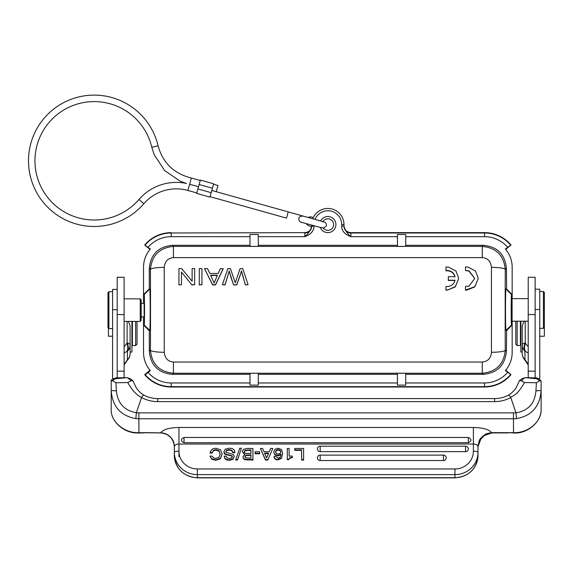 <?xml version="1.0" encoding="UTF-8"?>
<svg xmlns="http://www.w3.org/2000/svg" width="573" height="573" viewBox="0 0 573 573"><rect width="100%" height="100%" fill="white"/><g stroke="black" fill="none" stroke-linecap="round" stroke-linejoin="round"><path stroke-width="0.86" d="M124.112 377.772L124.112 277.253L117.2 277.253L117.2 377.858M117.2 289.394L112.594 289.394L112.594 378.782L113.425 378.782M108.447 328.1L108.447 336.236L112.594 336.236M113.669 378.509L111.212 381.031L111.212 390.507C112.322 406.4 120.538 415.776 135.858 418.634L136.36 412.753C124.277 410.526 117.623 403.227 116.405 390.858L115.932 382.75L127.808 382.556C131.697 389.812 136.281 394.804 141.574 397.533A32.253 30.312 0 0 0 157.754 401.623L494.585 401.623A32.253 30.312 0 0 0 510.765 397.533L515.979 412.753A23.042 21.652 180 0 1 513.48 412.882L138.859 412.882A23.042 21.652 180 0 1 136.36 412.753L141.574 397.533A4.605 0.788 -61.4 0 1 143.78 395.062C140.843 393.407 138.294 390.922 136.145 387.592L132.864 380.608L130.307 378.674L127.084 377.686L115.789 377.865L113.518 378.868M124.112 348.943L124.112 346.078C124.083 346.966 124.978 346.02 126.805 343.241L127.113 342.769A9.218 6.575 57.9 0 1 127.407 351.213L124.112 352.947L124.112 321.417L140.242 321.417L140.242 298.841L141.166 299.765L141.166 320.5L140.242 321.417M124.112 344.953L124.112 342.246M124.112 364.084L127.535 359.944L124.112 364.901M124.112 351.292L124.112 350.504M128.373 321.417L130.107 325.679L130.107 353.505A9.218 8.659 180 0 1 127.407 359.629L126.798 360.403M124.112 350.991L124.112 344.251M127.084 377.686L115.796 378.717C115.51 378.474 114.471 379.19 112.68 380.844L111.212 381.031M115.796 378.717L115.789 377.865M127.808 382.556L131.074 380.794L127.578 377.686M115.932 382.75L112.68 380.844M132.8 380.63L131.074 380.794M116.405 390.858L111.212 390.507L111.212 409.631C110.618 421.32 124.14 433.346 138.859 432.679L160.519 432.916C168.913 433.732 173.519 438.338 174.342 446.739M178.948 432.536L178.948 427.472C169.322 427.694 163.284 429.413 160.827 432.636L166.858 434.37C169.658 436.125 171.614 438.03 172.724 440.093C173.44 440.816 174.006 442.879 174.414 446.281C175.066 444.863 176.577 444.118 178.948 444.032L178.948 427.472L473.391 427.472C483.032 427.702 489.07 429.428 491.512 432.636L491.82 432.916L483.218 435.917M166.807 434.341L166.858 434.37A13.824 13.63 -0 0 0 160.519 432.851L144.031 432.636M468.32 437.457C471.808 439.233 471.808 440.988 468.32 442.714L184.019 442.714C180.531 440.945 180.531 439.19 184.019 437.457L468.32 437.457L468.32 442.714M473.391 427.472L473.391 444.032C475.769 444.118 477.273 444.863 477.918 446.281L479.207 440.888L482.287 436.748L484.959 434.656C485.059 434.155 487.243 433.475 491.512 432.636L513.48 432.679L513.48 418.784L138.859 418.784L138.938 432.937M485.08 434.592L479.207 440.888L477.918 446.281M477.997 446.482L477.997 452.355L477.997 446.482M484.901 434.692L491.82 432.851M519.539 380.63L521.265 380.794L524.531 382.556L536.4 382.75L535.934 390.85L541.127 390.507L541.127 409.631C541.664 421.384 528.256 433.303 513.48 432.679L513.401 432.937M541.127 390.507L541.127 381.031L541.127 390.507C539.967 406.443 531.751 415.819 516.481 418.634A27.647 25.986 180 0 1 513.48 418.784L513.48 412.882M524.531 382.556C516.409 396.767 512.09 395.606 510.765 397.533A4.605 0.788 -118.6 0 0 508.559 395.062L508.559 395.062C504.247 397.39 499.584 398.564 494.585 398.586L494.585 401.623M174.414 446.281L174.342 445.085M477.997 455.449C476.607 469.086 468.929 476.557 454.955 477.861L454.955 477.703A23.042 22.254 180 0 0 477.997 455.449L477.997 452.355A23.042 22.254 180 0 1 454.955 474.609L454.955 477.703L197.377 477.703L197.377 474.609A23.042 22.254 180 0 1 174.342 452.355L174.342 446.482C174.12 441.045 171.628 437.006 166.858 434.37L166.786 434.334M178.948 456.638L178.948 444.032L473.391 444.032L473.391 451.166A18.429 17.806 180 0 1 454.955 468.965L197.377 468.965A18.429 17.806 180 0 1 178.948 451.166A4.605 1.189 -0 0 0 174.342 452.355L174.342 455.449A23.042 22.254 180 0 0 197.377 477.703L197.377 477.861C183.41 476.557 175.725 469.086 174.342 455.449M301.627 450.357L294.737 450.357L294.737 448.458L303.59 448.458L303.59 460.069L301.627 460.069L301.627 449.884L294.737 449.884M289.129 448.938L289.129 456.101L292.302 456.101L292.302 457.712L289.766 458.199L288.728 459.689L287.295 459.689L287.295 448.458L289.129 448.458L289.129 456.101M273.994 456.96L274.668 458.694L276 459.61L277.884 459.933L281.436 458.386L282.69 453.365L281.436 457.906L277.884 459.453L276 459.138L274.668 458.221L273.994 456.96M273.994 456.48L275.821 456.48L278.084 458.092L279.416 457.741L280.433 456.738L281.135 454.217L277.905 455.456L274.882 454.496L273.736 452.068L274.882 454.969L277.905 455.936L281.135 454.697M267.763 459.589L265.464 459.589L260.414 448.458L265.464 460.069L267.763 460.069L272.805 448.458L267.763 460.069M259.641 453.752L255.1 453.752L255.1 451.789L259.641 451.789L259.641 453.752M242.315 451.639L243.403 449.361L246.992 448.458L252.944 448.458L252.944 459.589L244.814 459.231L243.482 458.221L242.966 456.717L244.836 454.425L242.315 451.639L244.836 454.898M242.966 456.717L243.482 458.694L244.814 459.711L252.944 460.069L252.944 459.589M237.473 460.069L241.405 448.229L237.473 460.069L235.797 460.069L235.797 459.589L239.736 448.229L241.405 448.229M223.85 451.703L225.225 449.189L229.078 448.229C232.781 448.229 234.694 449.554 234.808 452.219L232.846 452.219L231.743 450.228L229.121 449.647L226.722 450.149L225.812 451.545L226.127 452.326L233.132 454.353L234.307 456.43L232.996 458.894L229.365 459.833L226.743 459.46L224.938 458.321L224.15 456.172L226.113 456.172L227.101 457.899L229.415 458.407L231.542 457.927L232.344 456.602L232.101 455.857L225.182 453.909L223.85 451.703L224.437 453.802L225.182 454.382L231.829 456.087L232.344 457.082M224.15 456.172L224.938 458.794L226.743 459.933L229.365 460.305L232.996 459.367L234.307 456.43M225.812 452.018L226.722 450.622L229.121 450.12L231.743 450.7L232.846 452.691L234.808 452.691L234.808 452.219M210.083 456.559L211.838 459.267L215.806 460.305L220.433 458.708L222.159 453.895L220.433 458.228L215.806 459.833L211.838 458.794L210.083 456.559M210.083 456.087L212.046 456.087L213.4 457.827L215.828 458.407L219.036 457.225L220.197 454.024L219.065 450.822L215.935 449.647L213.45 450.342L212.046 453.1L210.083 453.1L211.172 450.185L213.12 448.738L215.885 448.229L220.483 449.755L222.159 453.895M212.046 453.1L213.45 450.822L215.935 450.12L219.065 451.302L220.197 454.496M317.413 448.967A2.765 2.672 0 0 0 320.178 451.639L320.178 446.202A2.765 2.765 0 0 0 317.413 448.967M465.555 451.639L465.555 446.202A2.765 2.765 0 0 1 468.32 448.967A2.765 2.672 0 0 1 465.555 451.639L320.178 451.639M317.413 457.87A2.765 2.672 0 0 0 320.178 460.542L320.178 455.105A2.765 2.765 0 0 0 317.413 457.87M443.438 460.542L443.438 455.105A2.765 2.765 0 0 1 446.202 457.87A2.765 2.672 0 0 1 443.438 460.542L320.178 460.542M508.308 432.636L513.401 432.959C526.329 434.219 541.227 422.831 541.127 409.631L541.127 405.175M535.132 377.858L535.132 277.253L528.22 277.253L528.22 377.772M511.596 299.779C511.245 298.698 511.324 303.575 511.245 306.269L511.41 319.884L512.097 321.209L528.22 321.209L528.22 346.078C528.306 347.016 527.411 346.078 525.534 343.241L525.226 342.769A9.218 3.144 180 0 0 522.232 345.089L522.232 325.679L524.137 321.209M528.22 348.728L528.22 342.246A9.218 3.144 0 0 0 528.22 342.239M528.22 364.901L524.245 359.257A9.218 2.836 -38.6 0 0 524.932 359.629L528.22 364.084M528.22 346.078L528.22 348.842M528.22 350.483L528.22 351.306M538.821 378.868L536.543 377.865L525.248 377.686L522.024 378.674L519.475 380.608L516.223 387.541C515.621 388.902 513.866 390.886 510.966 393.486L508.559 395.062M536.4 382.75L539.659 380.844L536.543 378.717L525.248 377.686M536.543 377.865L536.543 378.717M539.659 380.844L541.127 381.031L538.67 378.509M521.265 380.794L524.761 377.686M535.934 390.85C535.096 399.216 532.238 404.996 527.375 408.191C523.901 411.221 518.135 412.639 515.979 412.753L516.481 418.634M528.22 352.947L524.932 351.213A9.218 8.659 0 0 1 522.232 345.089L522.232 353.505A9.218 8.659 0 0 0 524.932 359.629L524.932 351.213C523.658 348.807 523.758 345.992 525.226 342.769L525.226 321.209M520.85 321.209L520.85 352.015L522.232 352.015M517.161 321.209L517.161 345.562L520.391 345.562L520.391 321.209M515.779 321.209L515.779 344.18L517.161 345.562M512.097 321.209L512.097 298.633L528.22 298.633M505.372 249.047L505.701 249.427L510.994 244.986L505.372 249.047A27.647 27.647 0 0 1 512.169 267.197L512.169 298.633M512.169 321.209L512.169 325.027L511.56 325.027C511.052 326.116 511.052 293.526 511.56 294.615L506.031 289.086L506.639 289.086L506.41 268.343C505.049 254.34 497.371 246.669 483.376 245.308L405.727 245.308M506.639 289.086L512.169 294.615L511.56 294.615M506.031 289.086L506.031 289.086C505.322 287.524 505.329 332.261 506.031 330.557L506.639 330.557L512.169 325.027L512.169 352.445A27.647 27.647 0 0 1 505.372 370.595L510.994 374.656L505.701 370.215L505.372 370.595M506.639 330.557L506.41 351.299C505.042 365.288 497.364 372.966 483.376 374.327L405.727 374.327M506.41 289.086L505.801 289.086C505.107 287.832 505.1 331.638 505.801 330.557L511.56 325.027M483.376 245.308L482.28 246.404C496.254 247.765 503.918 255.458 505.271 269.475L506.41 268.343M397.433 245.308L258.273 245.308M405.727 246.376L397.433 246.376L397.433 234.507L405.727 234.507L405.727 246.376M249.978 245.308L172.33 245.308C158.341 246.677 150.663 254.348 149.302 268.343L149.302 289.086L149.904 289.086C150.599 287.753 150.606 331.703 149.904 330.557L149.302 330.557L149.302 351.299C150.656 365.295 158.334 372.973 172.33 374.327L249.978 374.327M258.273 246.376L249.978 246.376L249.978 234.507L258.273 234.507L258.273 246.376M343.979 224.573L343.979 226.163C345.039 230.167 347.345 233.669 350.891 236.67C344.695 234.271 341.623 230.769 341.68 226.163L341.68 224.566L343.979 224.573A16.13 16.13 0 0 0 312.794 218.8M314.033 225.841L314.033 226.163C313.846 231.048 310.774 234.55 304.815 236.67L258.273 236.67M320.636 220.97A8.065 8.065 0 0 1 335.914 224.573A8.065 8.065 0 0 1 320.321 227.46L301.19 222.238C299.357 221.529 298.612 220.204 298.956 218.263C298.777 217.095 300.102 216.35 302.938 216.028L324.125 221.973C325.958 222.689 326.703 224.014 326.359 225.955L323.459 228.298M311.726 225.196L311.726 226.163C310.623 230.217 308.317 233.72 304.815 236.67L304.815 232.989A6.912 6.905 0 0 0 311.726 226.084L311.726 225.719C311.318 229.923 309.019 232.23 304.815 232.638L171.184 232.989L304.815 232.638M144.711 244.986L150.004 249.427L150.334 249.047L144.711 244.986A34.559 34.559 0 0 1 171.184 232.638M149.904 289.086L149.066 289.086L143.537 294.615L143.537 267.197A27.647 27.647 0 0 1 150.334 249.047M249.978 382.972L171.184 382.972A30.527 30.527 0 0 1 148.128 372.45L150.334 370.595A27.647 27.647 0 0 1 143.537 352.445L143.537 316.926M143.537 303.332L143.537 294.615L144.145 294.615C144.654 293.519 144.654 326.116 144.145 325.027L149.904 330.557M144.145 294.615L149.675 289.086C150.377 287.381 150.384 332.118 149.675 330.557L149.066 330.557L143.537 325.027L144.145 325.027M144.117 303.74L144.181 316.926L141.166 316.926M172.33 374.327L173.426 373.238C159.452 371.87 151.788 364.184 150.434 350.167L149.302 351.299M249.978 373.267L258.273 373.267L258.273 385.135L249.978 385.135L249.978 373.267M397.433 373.267L405.727 373.267L405.727 385.135L397.433 385.135L397.433 373.267M258.273 374.327L397.433 374.327M343.979 225.726L343.979 225.726C344.394 229.923 346.694 232.23 350.891 232.638L484.522 232.638A34.559 34.559 0 0 1 510.994 244.986M507.578 247.192A30.527 30.527 0 0 0 484.522 236.67L484.522 232.989L350.891 232.989A6.912 6.905 180 0 1 343.979 226.084L341.68 226.163M150.334 370.595L150.004 370.215L144.711 374.656L145.205 374.699A34.208 34.208 0 0 0 171.184 386.653L484.522 386.653L484.522 382.972L405.727 382.972M148.128 372.45L145.205 374.699M144.711 374.656A34.559 34.559 0 0 0 171.184 387.004L484.522 387.004A34.559 34.559 0 0 0 510.994 374.656M320.321 227.46L323.043 227.746L323.444 228.283L323.043 227.746A5.759 5.759 0 0 0 333.615 224.573A5.759 5.759 0 0 0 322.893 221.644L321.782 221.314M306.397 223.699A4.605 4.605 0 0 0 309.198 225.92L311.669 226.614M213.55 184.248L217.984 185.494L216.243 191.704L211.809 190.458L308.145 217.489A4.605 4.605 0 0 1 311.683 217.052L313.352 217.518M310.423 218.134L306.362 216.988M189.735 184.27L198.494 186.726L189.735 184.27L191.26 177.995C173.877 173.619 162.818 162.89 158.084 145.793A65.659 65.659 0 0 0 29.108 151.845A65.659 65.659 0 0 0 143.866 203.709L138.981 199.49A49.307 49.307 0 0 1 186.511 183.467L180.144 181.183L164.63 170.539L154.273 154.853L151.802 147.268L158.084 145.793M288.24 211.91L286.5 218.12L210.062 196.675M196.754 192.936L187.88 190.451A42.853 42.853 0 0 0 143.866 203.709M154.273 154.853L151.802 147.268A59.212 59.212 0 0 0 37.152 144.804A59.212 59.212 0 0 0 138.981 199.49M200.242 180.516L191.26 177.995M209.94 197.112L213.672 183.804L200.364 180.072L196.632 193.38L209.94 197.112M491.455 352.288C490.832 358.283 487.781 361.534 482.28 362.029L173.426 362.029C167.982 361.606 164.924 358.354 164.25 352.288L164.25 267.355C164.874 261.352 167.925 258.108 173.426 257.614L173.426 246.404L482.28 246.404L482.28 257.614C487.723 258.036 490.782 261.281 491.455 267.355L491.455 352.288A13.824 2.12 -0.2 0 0 505.271 350.167A262.556 6.876 -90 0 1 505.271 269.475A13.824 2.12 0.2 0 0 491.455 267.355M149.302 268.343L150.434 269.475C151.795 255.458 159.452 247.765 173.426 246.404L172.33 245.308M482.28 362.029L482.28 373.238C496.261 371.87 503.925 364.177 505.271 350.167L506.41 351.299M465.491 270.499L465.491 266.989L467.89 267.061L475.511 270.965L478.269 278.435L474.824 286.679L465.491 290.096L465.491 286.436L468.886 286.156L474.752 278.457L468.979 270.778L465.491 270.499L468.979 271.101L474.752 278.557M465.491 290.096L466.73 290.16L474.809 286.88L478.269 278.435M455.019 276.981C453.866 273.092 451.245 271.015 447.169 270.75L445.952 270.843L447.155 270.427C451.366 270.771 453.988 272.863 455.012 276.709L448.33 276.709L448.33 280.448L454.969 280.448M447.191 290.182L455.27 286.901L458.729 278.457L455.284 286.701L447.191 290.182L445.952 290.117M191.941 284.939L181.469 272.06L191.941 284.939L194.662 284.731L191.955 284.738M181.476 284.731L178.941 284.939L181.476 284.731L181.476 272.06M192.134 281.25L192.134 268.93M201.932 284.731L199.289 284.939L199.289 268.594L201.932 268.594L201.932 284.731L199.289 284.731M223.148 268.93L215.52 284.939L212.64 284.939L204.475 268.594L207.498 268.594L209.833 273.464L218.163 273.464L220.369 268.594L223.148 268.93M240.581 274.095L236.785 284.939L233.583 284.939L229.179 271.172L225.06 284.939L222.396 284.731L227.882 268.594L230.418 268.594L235.267 282.761L240.08 268.594L242.759 268.594L248.073 284.731L245.344 284.939L241.477 270.843L240.581 274.095L241.469 271.165M248.073 284.731L245.344 284.939M458.729 278.457L455.972 270.986L448.344 267.082L445.952 267.011L445.952 270.52M447.191 290.017L445.952 289.952L445.952 286.457L447.155 286.55C451.338 286.256 453.959 284.144 455.026 280.204L448.33 280.204M194.662 284.731L194.662 268.594L192.134 268.594L192.134 281.257L181.655 268.587L178.941 268.594L178.941 284.731M223.176 268.594L215.491 284.731L212.669 284.731L204.475 268.594M217.411 275.205L214.144 283.033L210.642 275.205L217.411 275.205M210.778 275.491L217.282 275.491M240.574 273.837L236.771 284.731L233.583 284.939M233.598 284.731L230.74 276.823M230.733 276.544L229.179 271.172M229.179 270.85L228.176 274.639M228.183 274.345L225.046 284.731L222.396 284.731M245.359 284.731L242.322 274.431M242.315 274.138L241.477 270.843M538.727 378.574L539.745 378.574L539.745 289.186L535.132 289.186M539.745 336.236L544.35 336.236L544.35 327.434L543.426 328.35L543.426 291.492L539.745 291.492M543.426 291.492L544.35 292.409L544.35 327.434M184.019 437.457L184.019 441.998M303.59 459.589L301.627 459.589M292.302 457.24L289.766 457.72L288.728 459.689M288.728 459.209L287.295 459.209M273.736 452.068L274.911 449.311L278.12 448.229L281.508 449.554L282.69 453.365M280.125 453.472L280.863 451.882L280.14 450.242L278.199 449.583L276.301 450.235L275.57 451.896L276.293 453.472L278.149 454.095L280.125 453.472M275.57 452.376L276.301 450.707L278.199 450.063L280.14 450.722L280.863 452.362M260.414 448.458L262.599 448.458L263.96 451.682L269.26 451.682L270.621 448.458L272.805 448.458M265.464 459.589L265.464 460.069M266.603 457.927L268.68 453.1L264.54 453.1L266.603 457.927M264.747 453.572L268.472 453.572M259.641 453.272L255.1 453.272M250.981 453.515L245.753 453.365L244.7 452.77L244.277 451.682L245.051 450.299L250.981 449.884L250.981 453.515L250.981 450.357L247.865 450.357L247.865 449.884M250.981 458.171L245.509 457.755L244.929 456.523L246.125 455.048L250.981 454.933L250.981 458.171L250.981 455.413L247.443 455.413L247.443 454.933M244.277 452.154L245.051 450.772L247.865 450.357M244.929 456.996L246.125 455.521L247.443 455.413M237.473 459.589L235.797 459.589M232.846 452.219L232.846 452.691M212.046 452.62L210.083 452.62M127.113 321.417L127.113 342.769A9.218 3.144 0 0 1 130.107 345.089L130.107 337.604M128.087 359.25L127.407 359.629L127.407 351.213A9.218 8.659 0 0 0 130.107 345.089M130.107 352.015L131.948 352.015L131.948 321.417M132.406 321.417L132.406 345.562L135.636 345.562L135.636 321.417M135.636 345.562L137.019 344.18L137.019 321.417M108.906 328.558L107.989 327.641L107.989 292.617L108.906 291.7L108.906 328.558L112.594 328.558M112.594 309.721L117.2 309.721M124.112 371.146L117.2 371.146M124.112 314.577L117.2 314.57M138.859 412.882L138.859 418.784A27.647 25.986 0 0 1 135.858 418.634M473.391 451.166A4.605 1.189 0 0 1 477.997 452.355M178.948 436.991L178.948 432.966M178.948 451.166L178.948 444.032M197.377 468.965L197.377 474.609L454.955 474.609L454.955 468.965M528.22 314.57L535.132 314.577M528.22 371.146L535.132 371.146M525.534 343.241C524.216 346.407 524.216 349.193 525.541 351.586M525.541 360.403L524.796 359.944M507.578 372.45A30.527 30.527 0 0 1 484.522 382.972M484.522 236.67L405.727 236.67M315.021 219.423A13.824 13.824 0 0 1 341.68 224.566M397.433 236.67L350.891 236.67L350.891 232.638M311.726 226.163L314.033 226.163M145.205 244.943A34.208 34.208 0 0 1 171.184 232.989L171.184 236.67L249.978 236.67M148.128 247.192A30.527 30.527 0 0 1 171.184 236.67M164.25 267.355A13.824 2.12 -0.2 0 0 150.434 269.475A262.556 6.876 90 0 1 150.434 350.167A13.824 2.12 -179.8 0 0 164.25 352.288M483.376 374.327L482.28 373.238L173.426 373.238L173.426 362.029M258.273 382.972L397.433 382.972M171.184 382.972L171.184 387.004M510.5 374.699A34.208 34.208 0 0 1 484.522 386.653L484.522 387.004M484.522 232.638L484.522 232.989A34.208 34.208 0 0 1 510.5 244.943M199.118 184.506L212.425 188.245M197.871 188.947L211.186 192.678M189.627 184.234L187.88 190.451M173.426 257.614L482.28 257.614M535.132 309.513L539.745 309.513M289.766 457.72L289.766 458.199M274.668 458.694L274.668 458.221M277.905 455.456L277.905 455.936M274.882 454.496L274.882 454.969M281.436 457.906L281.436 458.386M277.884 459.453L277.884 459.933M276 459.138L276 459.61M276.301 450.707L276.301 450.235M278.199 450.063L278.199 449.583M280.14 450.722L280.14 450.242M247.593 459.589L247.593 460.069M244.814 459.231L244.814 459.711M243.482 458.221L243.482 458.694M245.051 450.772L245.051 450.299M246.125 455.521L246.125 455.048M231.743 450.228L231.743 450.7M229.121 449.647L229.121 450.12M226.722 450.149L226.722 450.622M232.996 458.894L232.996 459.367M229.365 459.833L229.365 460.305M226.743 459.46L226.743 459.933M224.938 458.321L224.938 458.794M232.101 455.857L232.101 456.33M231.829 455.614L231.829 456.087M228.656 454.826L228.656 455.299M225.182 453.909L225.182 454.382M224.437 453.322L224.437 453.802M211.838 459.267L211.838 458.794M219.065 450.822L219.065 451.302M215.935 449.647L215.935 450.12M213.45 450.342L213.45 450.822M220.433 458.228L220.433 458.708M215.806 459.833L215.806 460.305M143.78 395.062C148.092 397.39 152.747 398.564 157.754 398.586L157.754 401.623M126.798 351.586C128.123 349.193 128.123 346.407 126.805 343.241M111.212 390.507L111.212 379.756M481.263 437.815L477.997 446.739M491.82 432.916L508.308 432.916M485.016 434.613C481.442 437.278 479.558 439.276 479.35 440.594C480.525 438.467 481.521 436.984 484.808 434.749M172.939 440.501C172.86 439.391 170.883 437.371 167.008 434.449L167.03 434.456M454.955 477.861L197.377 477.861M541.127 409.631L541.127 403.535M522.232 353.505A9.218 9.218 0 0 0 524.245 359.257M520.85 340.498L520.391 340.498M302.164 222.517L301.19 222.238M322.757 221.894L324.125 221.973L322.9 221.629M303.905 216.3L302.938 216.028M181.312 181.677L186.511 183.467M141.166 303.332L144.181 303.332M124.112 298.841L140.242 298.841M511.503 299.228L512.097 298.633M543.426 328.35L539.745 328.35M320.178 446.202L465.555 446.202M320.178 455.105L443.438 455.105M111.212 409.631C110.51 420.84 123.854 433.897 138.938 432.959L144.031 432.916M157.754 398.586L494.585 398.586M127.543 359.944L128.094 359.257A9.218 9.218 0 0 0 130.107 353.505M131.948 340.498L132.406 340.498M108.906 291.7L112.594 291.7"/></g></svg>
